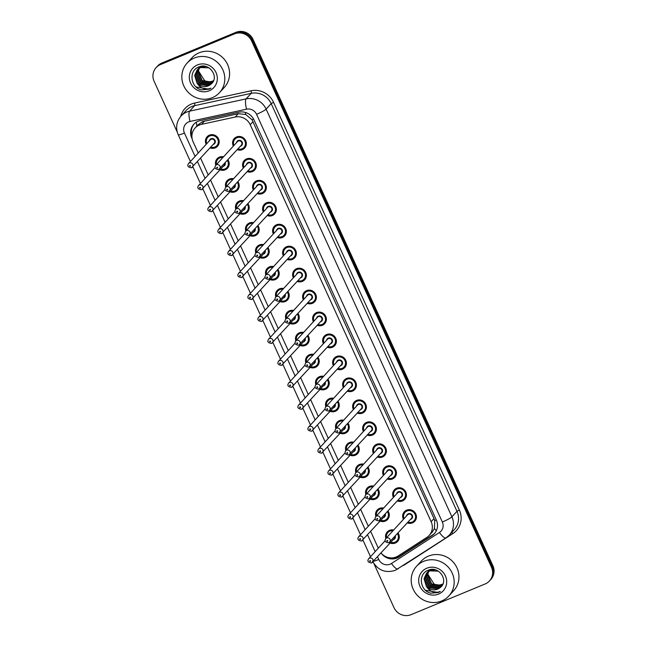 <?xml version="1.0" encoding="UTF-8"?>
<svg xmlns="http://www.w3.org/2000/svg" width="647" height="647" viewBox="0 0 647 647"><rect width="100%" height="100%" fill="white"/><g stroke="black" fill="none" stroke-linecap="round" stroke-linejoin="round"><path stroke-width="0.97" d="M243.337 168.066A7.02 6.696 42.5 0 1 254.975 161.418A7.02 6.696 42.5 0 1 247.219 171.625M253.341 190.024A7.02 6.696 42.5 0 1 264.979 183.376A7.02 6.696 42.5 0 1 257.223 193.582M263.345 211.981A7.02 6.696 42.5 0 1 274.983 205.325A7.02 6.696 42.5 0 1 267.227 215.532M273.349 233.931A7.02 6.696 42.5 0 1 284.987 227.283A7.02 6.696 42.5 0 1 277.231 237.489M283.354 255.888A7.02 6.696 42.5 0 1 294.992 249.241A7.02 6.696 42.5 0 1 287.244 259.447M293.366 277.846A7.02 6.696 42.5 0 1 304.996 271.19A7.02 6.696 42.5 0 1 297.248 281.396M303.37 299.796A7.02 6.696 42.5 0 1 315.008 293.148A7.02 6.696 42.5 0 1 307.252 303.354M313.374 321.753A7.02 6.696 42.5 0 1 325.012 315.105A7.02 6.696 42.5 0 1 317.256 325.304M323.379 343.703A7.02 6.696 42.5 0 1 335.017 337.055A7.02 6.696 42.5 0 1 327.261 347.261M333.383 365.66A7.02 6.696 42.5 0 1 345.021 359.012A7.02 6.696 42.5 0 1 337.265 369.219M343.387 387.618A7.02 6.696 42.5 0 1 355.025 380.97A7.02 6.696 42.5 0 1 347.269 391.168M353.391 409.567A7.02 6.696 42.5 0 1 365.029 402.919A7.02 6.696 42.5 0 1 357.273 413.126M363.396 431.525A7.02 6.696 42.5 0 1 375.034 424.877A7.02 6.696 42.5 0 1 367.286 435.083M373.408 453.482A7.02 6.696 42.5 0 1 385.046 446.834A7.02 6.696 42.5 0 1 377.29 457.033M383.412 475.432A7.02 6.696 42.5 0 1 395.05 468.784A7.02 6.696 42.5 0 1 387.294 478.99M393.416 497.389A7.02 6.696 42.5 0 1 405.054 490.741A7.02 6.696 42.5 0 1 397.298 500.948M403.421 519.347A7.02 6.696 42.5 0 1 415.059 512.691A7.02 6.696 42.5 0 1 407.303 522.897M233.332 146.117A7.02 6.696 42.5 0 1 244.97 139.469A7.02 6.696 42.5 0 1 237.214 149.667M215.783 165.276A7.02 6.696 42.5 0 1 223.555 156.792M227.946 159.793A7.02 6.696 42.5 0 1 220.069 169.821M225.787 187.234A7.02 6.696 42.5 0 1 233.559 178.75M237.95 181.75A7.02 6.696 42.5 0 1 230.073 191.779M235.791 209.183A7.02 6.696 42.5 0 1 243.563 200.699M247.955 203.7A7.02 6.696 42.5 0 1 240.077 213.736M245.795 231.141A7.02 6.696 42.5 0 1 253.567 222.657M257.959 225.657A7.02 6.696 42.5 0 1 250.082 235.686M255.8 253.098A7.02 6.696 42.5 0 1 263.572 244.615M267.963 247.607A7.02 6.696 42.5 0 1 260.086 257.643M265.812 275.048A7.02 6.696 42.5 0 1 273.576 266.564M277.967 269.564A7.02 6.696 42.5 0 1 270.098 279.601M275.816 297.005A7.02 6.696 42.5 0 1 283.58 288.522M287.98 291.522A7.02 6.696 42.5 0 1 280.102 301.551M285.82 318.963A7.02 6.696 42.5 0 1 293.584 310.479M297.984 313.471A7.02 6.696 42.5 0 1 290.107 323.508M295.825 340.912A7.02 6.696 42.5 0 1 303.597 332.429M307.988 335.429A7.02 6.696 42.5 0 1 300.111 345.458M305.829 362.87A7.02 6.696 42.5 0 1 313.601 354.386M317.992 357.387A7.02 6.696 42.5 0 1 310.115 367.415M315.833 384.828A7.02 6.696 42.5 0 1 323.605 376.344M327.997 379.336A7.02 6.696 42.5 0 1 320.119 389.373M325.837 406.777A7.02 6.696 42.5 0 1 333.609 398.293M338.001 401.294A7.02 6.696 42.5 0 1 330.124 411.322M335.85 428.735A7.02 6.696 42.5 0 1 343.614 420.251M348.005 423.251A7.02 6.696 42.5 0 1 340.136 433.28M345.854 450.684A7.02 6.696 42.5 0 1 353.618 442.208M358.017 445.201A7.02 6.696 42.5 0 1 350.14 455.237M355.858 472.642A7.02 6.696 42.5 0 1 363.622 464.158M368.022 467.158A7.02 6.696 42.5 0 1 360.144 477.187M365.862 494.599A7.02 6.696 42.5 0 1 373.634 486.115M378.026 489.116A7.02 6.696 42.5 0 1 370.149 499.144M375.867 516.549A7.02 6.696 42.5 0 1 383.639 508.065M388.03 511.065A7.02 6.696 42.5 0 1 380.153 521.102M385.871 538.506A7.02 6.696 42.5 0 1 393.643 530.022M398.034 533.023A7.02 6.696 42.5 0 1 390.157 543.051M206.183 144.313A7.02 6.696 42.5 0 1 217.821 137.665A7.02 6.696 42.5 0 1 210.065 147.872M381.051 553.007A13.166 12.56 -137.5 0 0 398.172 555.943L426.818 537.431A13.166 12.56 -137.5 0 0 429.163 535.449L432.188 532.149L434.404 528.534L434.727 520.641L433.991 518.611L252.023 119.735L245.714 114.503L238.29 113.686L202.414 121.701L197.99 124.847L195.087 128.017A13.166 12.56 -137.5 0 0 193.097 141.758L198.225 152.999M429.163 535.449A13.166 12.56 -137.5 0 0 431.153 521.717L250.235 124.725A13.166 12.56 -137.5 0 0 235.233 117.026L201.492 124.361A13.166 12.56 -137.5 0 0 199.373 125.017A13.166 12.56 -137.5 0 0 195.087 128.017M200.594 158.208L208.229 174.957M210.598 180.165L218.233 196.914M220.603 202.115L228.237 218.864M230.607 224.072L238.242 240.821M240.619 246.03L248.246 262.779M250.624 267.979L258.258 284.729M260.628 289.937L268.262 306.686M270.632 311.894L278.267 328.644M280.636 333.844L288.271 350.593M290.64 355.801L298.275 372.551M300.645 377.759L308.279 394.508M310.657 399.709L318.284 416.458M320.661 421.666L328.288 438.415M330.666 443.616L338.3 460.365M340.67 465.573L348.304 482.322M350.674 487.531L358.309 504.28M360.678 509.48L368.313 526.229M370.682 531.438L378.317 548.187M177.246 132.061L154.132 81.328A13.166 12.56 42.5 0 1 156.121 67.595A13.166 12.56 42.5 0 1 160.407 64.595L234.497 33.895A13.166 12.56 42.5 0 1 251.61 40.939L491.453 567.217L492.157 566.44A13.166 12.56 42.5 0 1 490.167 580.181A13.166 12.56 42.5 0 0 492.157 566.44L252.322 40.163L492.157 566.44L492.868 565.672A13.166 12.56 42.5 0 1 490.879 579.405L489.464 580.957A13.166 12.56 42.5 0 1 485.169 583.95L411.088 614.65A13.166 12.56 42.5 0 1 393.966 607.606L373.958 563.691M234.497 33.895L235.209 33.126A13.166 12.56 42.5 0 1 252.322 40.163A13.166 12.56 42.5 0 0 235.209 33.126L161.119 63.818L235.209 33.126L235.912 32.35A13.166 12.56 42.5 0 1 253.034 39.394L492.868 565.672M156.121 67.595L156.833 66.819A13.166 12.56 42.5 0 1 161.119 63.818A13.166 12.56 42.5 0 0 156.833 66.819L157.536 66.043A13.166 12.56 42.5 0 1 161.831 63.05L235.912 32.35M381.568 553.597A13.166 12.56 -137.5 0 0 399.045 556.978L431.994 535.684A13.166 12.56 -137.5 0 0 434.331 533.702A13.166 12.56 -137.5 0 0 436.321 519.97L253.996 119.889A13.166 12.56 -137.5 0 0 238.994 112.19L200.19 120.625A13.166 12.56 -137.5 0 0 198.079 121.288A13.166 12.56 -137.5 0 0 193.785 124.281A13.166 12.56 -137.5 0 0 191.795 138.021L192.143 138.773M191.916 135.708A13.166 12.56 42.5 0 1 194.149 123.909M491.453 567.217A13.166 12.56 42.5 0 1 489.464 580.957M434.679 533.314A13.166 12.56 42.5 0 1 432.697 534.907L399.757 556.202A13.166 12.56 42.5 0 1 390.125 557.851M212.353 97.665A21.941 20.93 42.5 0 1 186.134 89.876A21.941 20.93 42.5 0 1 187.145 63.034A21.941 20.93 42.5 0 1 194.294 58.036A21.941 20.93 42.5 0 1 220.514 65.832A21.941 20.93 42.5 0 1 219.503 92.667A21.941 20.93 42.5 0 1 212.353 97.665M187.145 63.034L191.933 57.809A21.941 20.93 42.5 0 1 199.082 52.811A21.941 20.93 42.5 0 1 225.302 60.608A21.941 20.93 42.5 0 1 224.291 87.442L219.503 92.667M197.901 69.172L196.09 73.871L199.988 83.034L209.474 84.555L212.491 82.525M205.835 66.528L200.748 67.256L197.157 69.9L194.682 75.408L196.995 83.018A9.915 9.462 42.5 0 0 208.294 85.841A9.915 9.462 42.5 0 0 210.841 84.256C219.98 77.656 209.442 62.128 199.147 66.843C188.269 70.28 190.42 87.644 201.435 89.868L208.924 89.229L210.946 88.154L208.852 88.817C203.813 89.609 199.866 87.677 196.995 83.018M197.747 69.31L195.806 74.179L199.705 83.342L209.191 84.862L212.758 82.201M208.965 67.854L200.465 67.563L197.157 69.9M198.564 68.647L197.214 72.642L201.112 81.805L210.598 83.326L212.928 81.934M198.394 68.768L196.939 72.949L200.829 82.112L210.315 83.633L212.839 82.08M201.864 66.22L197.877 69.148M199.276 68.17L198.338 71.413L202.236 80.576L211.723 82.096L213.308 81.263M199.09 68.283L198.063 71.72L201.953 80.883L211.44 82.404L213.219 81.441M213.623 80.576A9.915 9.462 42.5 0 1 212.726 81.004A9.915 9.462 42.5 0 1 204.654 80.673C207.355 82.007 209.992 82.169 212.572 81.174L213.567 80.697M197.303 69.747L194.965 75.101L198.864 84.264L208.35 85.784L210.841 84.256M201.298 66.285L198.281 68.671M198.427 68.517L198.031 69.003M200.36 66.471L199.001 67.919M199.551 67.288L199.155 67.773M199.025 67.943L198.669 68.461M200.473 66.447L199.405 67.442M198.872 68.081L198.508 68.59M200.158 66.714L199.794 67.231M199.688 67.417L199.373 67.975M199.996 66.851L199.632 67.361M199.519 67.539L199.195 68.089M197.432 64.935A14.307 13.652 42.5 0 1 216.041 72.585A14.307 13.652 42.5 0 1 209.216 90.774A14.307 13.652 42.5 0 1 190.606 83.123A14.307 13.652 42.5 0 1 197.432 64.935M204.654 80.673L198.419 70.838M196.146 86.973L208.957 89.197L210.946 88.154M441.715 600.958A21.941 20.93 42.5 0 1 415.495 593.17A21.941 20.93 42.5 0 1 416.506 566.327A21.941 20.93 42.5 0 1 423.656 561.329A21.941 20.93 42.5 0 1 449.883 569.125A21.941 20.93 42.5 0 1 448.864 595.96A21.941 20.93 42.5 0 1 441.715 600.958M416.506 566.327L421.294 561.103A21.941 20.93 42.5 0 1 428.443 556.105A21.941 20.93 42.5 0 1 454.663 563.901A21.941 20.93 42.5 0 1 453.652 590.735L448.864 595.96M427.271 572.466L425.451 577.164L429.349 586.328L438.836 587.848L441.852 585.818M435.196 569.821L430.109 570.541L426.519 573.193L424.052 578.701L426.357 586.311A9.915 9.462 42.5 0 0 437.655 589.134A9.915 9.462 42.5 0 0 440.203 587.549C449.341 580.949 438.803 565.421 428.516 570.136C417.638 573.574 419.79 590.937 430.797 593.162L438.286 592.523L440.316 591.447L438.213 592.11C433.183 592.903 429.228 590.97 426.357 586.311M427.109 572.603L425.176 577.472L429.066 586.635L438.553 588.155L442.127 585.495M438.326 571.147L429.826 570.848L426.519 573.193M427.926 571.94L426.583 575.935L430.473 585.098L439.96 586.619L442.297 585.228M427.756 572.061L426.3 576.242L430.19 585.406L439.685 586.926L442.208 585.373M431.234 569.514L427.238 572.441M428.637 571.463L427.707 574.706L431.598 583.869L441.092 585.389L442.669 584.556M428.451 571.576L427.424 575.013L431.323 584.176L440.809 585.697L442.58 584.734M442.985 583.869A9.915 9.462 42.5 0 1 442.087 584.298A9.915 9.462 42.5 0 1 434.016 583.966C436.717 585.3 439.353 585.462 441.933 584.467L442.936 583.99M426.664 573.04L424.327 578.394L428.225 587.557L437.712 589.077L440.203 587.549M430.667 569.578L427.651 571.964M427.788 571.811L427.392 572.296M429.721 569.764L428.363 571.212M428.912 570.581L428.516 571.066M428.395 571.236L428.039 571.754M429.834 569.74L428.775 570.735M428.233 571.374L427.869 571.883M429.519 570.007L429.163 570.525M429.05 570.711L428.735 571.269M429.365 570.144L428.993 570.654M428.88 570.832L428.557 571.382M426.802 568.228A14.307 13.652 42.5 0 1 445.403 575.879A14.307 13.652 42.5 0 1 438.577 594.067A14.307 13.652 42.5 0 1 419.976 586.417A14.307 13.652 42.5 0 1 426.802 568.228M434.016 583.966L427.78 574.132M425.508 590.266L438.318 592.49L440.316 591.447M204.549 121.021L201.492 124.361M395.123 557.997A13.166 3.817 -122.9 0 1 394.654 557.496M253.584 119.056A13.166 1.601 155.5 0 1 252.023 119.735M245.714 114.503A13.166 3.259 -102.3 0 1 245.334 112.416M436.313 519.953A13.166 1.601 155.5 0 1 434.727 520.641M196.963 125.971A13.166 3.259 -102.3 0 1 196.284 122.21M436.313 530.775A13.166 3.817 -122.9 0 1 434.404 528.534M238.29 113.686L235.233 117.026M253.074 121.628L250.235 124.725M433.991 518.611L431.153 521.717M161.831 63.05L160.407 64.595M253.034 39.394L251.61 40.939M377.557 556.816L378.762 559.469A8.775 8.371 -137.5 0 0 390.173 564.168A8.775 8.371 -137.5 0 0 391.475 563.48L439.459 532.473A8.775 8.371 -137.5 0 0 442.346 522L256.552 114.309A8.775 8.371 -137.5 0 0 246.547 109.173L190.032 121.458A8.775 8.371 -137.5 0 0 188.625 121.903A8.775 8.371 -137.5 0 0 184.435 133.056L195.087 156.428M181.063 116.039A17.55 16.749 42.5 0 1 186.781 112.044A17.55 16.749 42.5 0 1 189.603 111.163L194.65 105.647A17.55 16.749 -137.5 0 0 191.835 106.529A17.55 16.749 -137.5 0 0 186.118 110.524L181.063 116.039C176.38 121.66 175.434 127.904 178.224 134.762A8.775 1.068 -24.5 0 0 184.435 133.056M398.156 568.794A8.775 2.548 -122.9 0 1 398.01 568.915A8.775 2.548 -122.9 0 1 391.475 563.48M180.723 116.42A19.742 18.844 42.5 0 1 191.375 104.062A19.742 18.844 42.5 0 1 194.545 103.067L251.06 90.782A19.742 18.844 42.5 0 1 273.568 102.339L459.362 510.022A19.742 18.844 42.5 0 1 452.86 533.589L404.876 564.605A19.742 18.844 42.5 0 1 403.178 565.583M190.032 121.458A8.775 2.176 -102.3 0 1 189.603 111.163L246.119 98.87L251.173 93.354L194.65 105.647A2.192 0.542 77.7 0 0 194.545 103.067M246.547 109.173A8.775 2.176 -102.3 0 1 246.119 98.87A17.55 16.749 42.5 0 1 266.127 109.141L271.174 103.625A17.55 16.749 -137.5 0 0 251.173 93.354A2.192 0.542 77.7 0 0 251.06 90.782M256.552 114.309A8.775 1.068 -24.5 0 0 266.127 109.141L451.913 516.832L456.968 511.316L271.174 103.625L273.568 102.339M442.346 522A8.775 1.068 -24.5 0 0 451.913 516.832A17.55 16.749 42.5 0 1 449.261 535.142L454.315 529.626A17.55 16.749 -137.5 0 0 456.968 511.316L459.362 510.022M197.456 161.629L205.091 178.378M207.469 183.586L215.095 200.335M217.473 205.544L225.099 222.293M227.477 227.493L235.112 244.242M237.481 249.451L245.116 266.2M247.486 271.408L255.12 288.158M257.49 293.358L265.124 310.107M267.494 315.315L275.129 332.065M277.498 337.273L285.133 354.022M287.511 359.222L295.137 375.972M297.515 381.18L305.149 397.929M307.519 403.138L315.154 419.887M317.523 425.087L325.158 441.836M327.528 447.045L335.162 463.794M337.532 468.994L345.166 485.743M347.536 490.952L355.171 507.701M357.548 512.909L365.175 529.658M367.553 534.859L375.179 551.608M452.86 533.589A2.192 0.639 57.1 0 0 451.784 532.392M446.139 537.778A8.775 2.548 -122.9 0 1 445.993 537.908A8.775 2.548 -122.9 0 1 439.459 532.473M373.505 561.24A8.775 1.068 -24.5 0 0 378.762 559.469M432.697 534.907L431.994 535.684M399.757 556.202L399.045 556.978M206.579 143.885A6.583 6.284 42.5 0 1 217.562 137.811A6.583 6.284 42.5 0 1 210.461 147.435M210.679 147.192A6.146 5.863 -137.5 0 0 217.772 139.251A6.146 5.863 -137.5 0 0 209.79 135.967A6.146 5.863 -137.5 0 0 206.797 143.642M209.353 140.844A3.073 2.928 42.5 0 1 215.047 140.383A3.073 2.928 42.5 0 1 213.235 144.402M188.544 163.578C186.983 165.915 187.97 167.314 191.504 167.775L214.165 143.383A2.637 2.515 -137.5 0 0 211.14 139.234A2.637 2.515 -137.5 0 0 210.283 139.833L188.544 163.578A2.637 2.515 42.5 0 1 192.547 163.909A2.637 2.515 42.5 0 1 191.569 167.735M190.218 166.23A0.437 0.421 -137.5 0 0 190.428 165.681A0.437 0.421 -137.5 0 0 189.854 165.438A0.437 0.421 -137.5 0 0 189.652 165.996A0.437 0.421 -137.5 0 0 190.218 166.23M242.261 149.158A6.583 6.284 42.5 0 1 237.611 149.239L242.253 149.166L244.412 147.662A6.583 6.284 42.5 0 1 242.261 149.158M236.187 137.148L234.699 138.773L233.098 142.866L233.713 145.696A6.583 6.284 42.5 0 1 244.712 139.606A6.583 6.284 42.5 0 1 244.412 147.662L245.892 146.036M237.829 148.996A6.146 5.863 -137.5 0 0 244.922 141.054A6.146 5.863 -137.5 0 0 236.939 137.762A6.146 5.863 -137.5 0 0 233.947 145.438M236.503 142.647A3.073 2.928 42.5 0 1 242.196 142.178A3.073 2.928 42.5 0 1 240.385 146.206M215.694 165.373C214.133 167.71 215.119 169.118 218.654 169.579L241.323 145.187A2.637 2.515 -137.5 0 0 238.29 141.03A2.637 2.515 -137.5 0 0 237.433 141.628L215.694 165.373A2.637 2.515 42.5 0 1 219.697 165.713A2.637 2.515 42.5 0 1 218.718 169.53M217.012 167.241A0.437 0.421 -137.5 0 0 216.802 167.799A0.437 0.421 -137.5 0 0 217.368 168.034A0.437 0.421 -137.5 0 0 217.578 167.476A0.437 0.421 -137.5 0 0 217.012 167.241M216.203 164.815A6.583 6.284 42.5 0 1 223.304 157.059M227.744 160.011A6.583 6.284 42.5 0 1 220.465 169.393L225.107 169.32L228.747 166.19M220.684 169.15A6.146 5.863 -137.5 0 0 227.356 160.432M222.875 157.528A6.146 5.863 -137.5 0 0 216.462 164.54M225.213 162.777A3.073 2.928 42.5 0 1 223.239 166.36M215.039 167.524L198.548 185.527A2.637 2.515 42.5 0 1 202.551 185.867A2.637 2.515 42.5 0 1 201.573 189.684M200.222 188.188A0.437 0.421 -137.5 0 0 200.433 187.63A0.437 0.421 -137.5 0 0 199.866 187.395A0.437 0.421 -137.5 0 0 199.656 187.953A0.437 0.421 -137.5 0 0 200.222 188.188M198.548 185.527C196.987 187.865 197.974 189.272 201.508 189.733L224.177 165.341A2.637 2.515 -137.5 0 0 224.776 163.254M229.046 179.259L227.558 180.877L225.957 184.969L226.199 186.781A6.583 6.284 42.5 0 1 233.308 179.017M237.748 181.969A6.583 6.284 42.5 0 1 230.469 191.35L235.112 191.277L238.751 188.148M230.688 191.108A6.146 5.863 -137.5 0 0 237.368 182.381M232.88 179.486A6.146 5.863 -137.5 0 0 226.466 186.49M235.217 184.727A3.073 2.928 42.5 0 1 233.252 188.309M225.043 189.474L208.552 207.485A2.637 2.515 42.5 0 1 212.556 207.824A2.637 2.515 42.5 0 1 211.577 211.642M210.226 210.146A0.437 0.421 -137.5 0 0 210.437 209.588A0.437 0.421 -137.5 0 0 209.871 209.353A0.437 0.421 -137.5 0 0 209.66 209.911A0.437 0.421 -137.5 0 0 210.226 210.146M208.552 207.485C206.991 209.822 207.978 211.221 211.512 211.69L234.182 187.298A2.637 2.515 -137.5 0 0 234.78 185.212M239.05 201.209L237.562 202.834L235.969 206.927L236.204 208.738A6.583 6.284 42.5 0 1 243.321 200.966M247.752 203.926A6.583 6.284 42.5 0 1 240.474 213.3L245.116 213.235L248.763 210.097M240.7 213.057A6.146 5.863 -137.5 0 0 247.372 204.339M242.884 201.443A6.146 5.863 -137.5 0 0 236.47 208.447M245.221 206.684A3.073 2.928 42.5 0 1 243.256 210.267M235.047 211.432L218.557 229.442A2.637 2.515 42.5 0 1 222.56 229.774A2.637 2.515 42.5 0 1 221.581 233.599M220.239 232.095A0.437 0.421 -137.5 0 0 220.441 231.537A0.437 0.421 -137.5 0 0 219.875 231.302A0.437 0.421 -137.5 0 0 219.665 231.861A0.437 0.421 -137.5 0 0 220.239 232.095M218.557 229.442C216.996 231.78 217.982 233.179 221.517 233.64L244.186 209.248A2.637 2.515 -137.5 0 0 244.784 207.161M249.055 223.166L247.575 224.792L245.973 228.884L246.208 230.696A6.583 6.284 42.5 0 1 253.325 222.924M257.757 225.876A6.583 6.284 42.5 0 1 250.478 235.257L255.12 235.185L258.768 232.055M250.704 235.015A6.146 5.863 -137.5 0 0 257.377 226.296M252.888 223.393A6.146 5.863 -137.5 0 0 246.475 230.405M255.225 228.642A3.073 2.928 42.5 0 1 253.26 232.224M245.051 233.389L228.561 251.392A2.637 2.515 42.5 0 1 232.564 251.732A2.637 2.515 42.5 0 1 231.586 255.549M230.243 254.053A0.437 0.421 -137.5 0 0 230.453 253.495A0.437 0.421 -137.5 0 0 229.879 253.26A0.437 0.421 -137.5 0 0 229.669 253.818A0.437 0.421 -137.5 0 0 230.243 254.053M228.561 251.392C227 253.729 227.987 255.128 231.521 255.597L254.19 231.205A2.637 2.515 -137.5 0 0 254.789 229.119M252.265 171.115A6.583 6.284 42.5 0 1 247.615 171.196L252.257 171.123L254.417 169.611A6.583 6.284 42.5 0 1 252.265 171.115M246.192 159.105L244.703 160.723L243.102 164.815L243.717 167.654A6.583 6.284 42.5 0 1 254.716 161.564A6.583 6.284 42.5 0 1 254.417 169.611L255.897 167.994M247.833 170.954A6.146 5.863 -137.5 0 0 254.934 163.004A6.146 5.863 -137.5 0 0 246.944 159.72A6.146 5.863 -137.5 0 0 243.951 167.395M246.507 164.605A3.073 2.928 42.5 0 1 252.201 164.136A3.073 2.928 42.5 0 1 250.397 168.155M225.698 187.331C224.137 189.668 225.124 191.067 228.658 191.536L251.327 167.144A2.637 2.515 -137.5 0 0 248.302 162.987A2.637 2.515 -137.5 0 0 247.445 163.586L225.698 187.331A2.637 2.515 42.5 0 1 229.701 187.67A2.637 2.515 42.5 0 1 228.723 191.488M227.016 189.199A0.437 0.421 -137.5 0 0 226.806 189.757A0.437 0.421 -137.5 0 0 227.372 189.992A0.437 0.421 -137.5 0 0 227.582 189.434A0.437 0.421 -137.5 0 0 227.016 189.199M253.737 189.595A6.583 6.284 42.5 0 1 264.72 183.522A6.583 6.284 42.5 0 1 257.619 193.146M257.838 192.903A6.146 5.863 -137.5 0 0 264.938 184.961A6.146 5.863 -137.5 0 0 256.948 181.67A6.146 5.863 -137.5 0 0 253.956 189.353M256.519 186.554A3.073 2.928 42.5 0 1 262.205 186.093A3.073 2.928 42.5 0 1 260.401 190.113M235.702 209.288C234.141 211.626 235.128 213.025 238.662 213.486L261.331 189.094A2.637 2.515 -137.5 0 0 258.307 184.937A2.637 2.515 -137.5 0 0 257.449 185.543L235.702 209.288A2.637 2.515 42.5 0 1 239.705 209.62A2.637 2.515 42.5 0 1 238.727 213.445M237.02 211.148A0.437 0.421 -137.5 0 0 236.81 211.706A0.437 0.421 -137.5 0 0 237.384 211.941A0.437 0.421 -137.5 0 0 237.586 211.383A0.437 0.421 -137.5 0 0 237.02 211.148M263.741 211.545A6.583 6.284 42.5 0 1 274.732 205.471A6.583 6.284 42.5 0 1 267.623 215.103M267.85 214.861A6.146 5.863 -137.5 0 0 274.943 206.911A6.146 5.863 -137.5 0 0 266.952 203.627A6.146 5.863 -137.5 0 0 263.96 211.302M266.524 208.512A3.073 2.928 42.5 0 1 272.209 208.043A3.073 2.928 42.5 0 1 270.406 212.07M245.706 231.238C244.145 233.575 245.132 234.974 248.666 235.443L271.336 211.051A2.637 2.515 -137.5 0 0 268.311 206.894A2.637 2.515 -137.5 0 0 267.454 207.493L245.706 231.238A2.637 2.515 42.5 0 1 249.71 231.577A2.637 2.515 42.5 0 1 248.731 235.395M247.025 233.106A0.437 0.421 -137.5 0 0 246.814 233.664A0.437 0.421 -137.5 0 0 247.389 233.899A0.437 0.421 -137.5 0 0 247.599 233.341A0.437 0.421 -137.5 0 0 247.025 233.106M259.059 245.124L257.579 246.742L255.977 250.834L256.212 252.645A6.583 6.284 42.5 0 1 263.329 244.881M267.761 247.833A6.583 6.284 42.5 0 1 260.482 257.215M260.709 256.972A6.146 5.863 -137.5 0 0 267.381 248.246M262.892 245.35A6.146 5.863 -137.5 0 0 256.479 252.354M265.23 250.591A3.073 2.928 42.5 0 1 263.264 254.174M255.055 255.339L238.565 273.349A2.637 2.515 42.5 0 1 242.568 273.689A2.637 2.515 42.5 0 1 241.59 277.506M240.247 276.01A0.437 0.421 -137.5 0 0 240.458 275.452A0.437 0.421 -137.5 0 0 239.883 275.218A0.437 0.421 -137.5 0 0 239.673 275.776A0.437 0.421 -137.5 0 0 240.247 276.01M238.565 273.349C237.012 275.687 237.999 277.086 241.525 277.547L264.194 253.163A2.637 2.515 -137.5 0 0 264.793 251.068M266.232 274.587A6.583 6.284 42.5 0 1 273.333 266.831M277.765 269.791A6.583 6.284 42.5 0 1 270.486 279.164L275.129 279.1L278.776 275.962M270.713 278.922A6.146 5.863 -137.5 0 0 277.385 270.203M272.905 267.308A6.146 5.863 -137.5 0 0 266.483 274.312M275.242 272.549A3.073 2.928 42.5 0 1 273.269 276.132M265.068 277.296L248.569 295.307A2.637 2.515 42.5 0 1 252.573 295.639A2.637 2.515 42.5 0 1 251.594 299.464M250.252 297.96A0.437 0.421 -137.5 0 0 250.462 297.402A0.437 0.421 -137.5 0 0 249.888 297.167A0.437 0.421 -137.5 0 0 249.677 297.725A0.437 0.421 -137.5 0 0 250.252 297.96M248.569 295.307C247.017 297.644 248.003 299.043 251.537 299.504L274.199 275.112A2.637 2.515 -137.5 0 0 274.797 273.026M276.237 296.544A6.583 6.284 42.5 0 1 283.337 288.788M287.769 291.74A6.583 6.284 42.5 0 1 280.499 301.122M280.717 300.879A6.146 5.863 -137.5 0 0 287.389 292.161M282.909 289.258A6.146 5.863 -137.5 0 0 276.487 296.269M285.246 294.506A3.073 2.928 42.5 0 1 283.273 298.089M275.072 299.254L258.574 317.256A2.637 2.515 42.5 0 1 262.585 317.596A2.637 2.515 42.5 0 1 261.598 321.413M260.256 319.917A0.437 0.421 -137.5 0 0 260.466 319.359A0.437 0.421 -137.5 0 0 259.892 319.125A0.437 0.421 -137.5 0 0 259.69 319.683A0.437 0.421 -137.5 0 0 260.256 319.917M258.574 317.256C257.021 319.594 258.007 320.993 261.542 321.462L284.203 297.07A2.637 2.515 -137.5 0 0 284.809 294.983M273.746 233.502A6.583 6.284 42.5 0 1 284.737 227.429A6.583 6.284 42.5 0 1 277.628 237.061M277.854 236.818A6.146 5.863 -137.5 0 0 284.947 228.868A6.146 5.863 -137.5 0 0 276.956 225.585A6.146 5.863 -137.5 0 0 273.972 233.26M276.528 230.469A3.073 2.928 42.5 0 1 282.213 230A3.073 2.928 42.5 0 1 280.41 234.02M255.711 253.195C254.158 255.533 255.144 256.932 258.671 257.401L281.34 233.009A2.637 2.515 -137.5 0 0 278.315 228.852A2.637 2.515 -137.5 0 0 277.458 229.45L255.711 253.195A2.637 2.515 42.5 0 1 259.714 253.535A2.637 2.515 42.5 0 1 258.735 257.352M257.029 255.064A0.437 0.421 -137.5 0 0 256.819 255.622A0.437 0.421 -137.5 0 0 257.393 255.856A0.437 0.421 -137.5 0 0 257.603 255.298A0.437 0.421 -137.5 0 0 257.029 255.064M283.75 255.452A6.583 6.284 42.5 0 1 294.741 249.386A6.583 6.284 42.5 0 1 287.632 259.01M287.858 258.768A6.146 5.863 -137.5 0 0 294.951 250.826A6.146 5.863 -137.5 0 0 286.961 247.534A6.146 5.863 -137.5 0 0 283.976 255.217M286.532 252.419A3.073 2.928 42.5 0 1 292.226 251.958A3.073 2.928 42.5 0 1 290.414 255.977M265.715 275.153C264.162 277.49 265.149 278.889 268.683 279.35L291.344 254.958A2.637 2.515 -137.5 0 0 288.319 250.801A2.637 2.515 -137.5 0 0 287.462 251.408L265.715 275.153A2.637 2.515 42.5 0 1 269.718 275.485A2.637 2.515 42.5 0 1 268.74 279.31M267.033 277.013A0.437 0.421 -137.5 0 0 266.823 277.571A0.437 0.421 -137.5 0 0 267.397 277.806A0.437 0.421 -137.5 0 0 267.607 277.248A0.437 0.421 -137.5 0 0 267.033 277.013M293.754 277.409A6.583 6.284 42.5 0 1 304.745 271.336A6.583 6.284 42.5 0 1 297.644 280.968M297.863 280.725A6.146 5.863 -137.5 0 0 304.955 272.775A6.146 5.863 -137.5 0 0 296.973 269.492A6.146 5.863 -137.5 0 0 293.981 277.167M296.536 274.377A3.073 2.928 42.5 0 1 302.23 273.907A3.073 2.928 42.5 0 1 300.418 277.935M275.719 297.102C274.166 299.44 275.153 300.839 278.687 301.308L301.348 276.916A2.637 2.515 -137.5 0 0 298.324 272.759A2.637 2.515 -137.5 0 0 297.466 273.358L275.719 297.102A2.637 2.515 42.5 0 1 279.73 297.442A2.637 2.515 42.5 0 1 278.744 301.259M277.037 298.971A0.437 0.421 -137.5 0 0 276.827 299.529A0.437 0.421 -137.5 0 0 277.401 299.763A0.437 0.421 -137.5 0 0 277.612 299.205A0.437 0.421 -137.5 0 0 277.037 298.971M286.241 318.502A6.583 6.284 42.5 0 1 293.342 310.746M297.782 313.698A6.583 6.284 42.5 0 1 290.503 323.071M290.721 322.829A6.146 5.863 -137.5 0 0 297.394 314.11M292.913 311.215A6.146 5.863 -137.5 0 0 286.5 318.219M295.25 316.456A3.073 2.928 42.5 0 1 293.277 320.039M285.076 321.203L268.586 339.214A2.637 2.515 42.5 0 1 272.589 339.546A2.637 2.515 42.5 0 1 271.611 343.371M270.26 341.875A0.437 0.421 -137.5 0 0 270.47 341.317A0.437 0.421 -137.5 0 0 269.904 341.082A0.437 0.421 -137.5 0 0 269.694 341.64A0.437 0.421 -137.5 0 0 270.26 341.875M268.586 339.214C267.025 341.551 268.012 342.95 271.546 343.411L294.207 319.02A2.637 2.515 -137.5 0 0 294.814 316.933M296.245 340.451A6.583 6.284 42.5 0 1 303.346 332.695M307.786 335.647A6.583 6.284 42.5 0 1 305.158 344.948M300.726 344.786A6.146 5.863 -137.5 0 0 307.406 336.068M302.917 333.173A6.146 5.863 -137.5 0 0 296.504 340.176M305.255 338.413A3.073 2.928 42.5 0 1 303.281 341.996M295.081 343.161L278.59 361.172A2.637 2.515 42.5 0 1 282.593 361.503A2.637 2.515 42.5 0 1 281.615 365.32M280.264 363.824A0.437 0.421 -137.5 0 0 280.474 363.266A0.437 0.421 -137.5 0 0 279.908 363.032A0.437 0.421 -137.5 0 0 279.698 363.59A0.437 0.421 -137.5 0 0 280.264 363.824M278.59 361.172C277.029 363.509 278.016 364.908 281.55 365.369L304.219 340.977A2.637 2.515 -137.5 0 0 304.818 338.891M308.789 341.826L305.149 344.956A6.583 6.284 42.5 0 1 300.507 345.029M309.088 354.896L307.6 356.513L306.007 360.614L306.241 362.417A6.583 6.284 42.5 0 1 313.35 354.653M317.79 357.605A6.583 6.284 42.5 0 1 315.17 366.906M310.73 366.744A6.146 5.863 -137.5 0 0 317.41 358.026M312.922 355.122A6.146 5.863 -137.5 0 0 306.508 362.134M315.259 360.371A3.073 2.928 42.5 0 1 313.294 363.946M305.085 365.11L288.594 383.121A2.637 2.515 42.5 0 1 292.598 383.461A2.637 2.515 42.5 0 1 291.619 387.278M290.268 385.782A0.437 0.421 -137.5 0 0 290.479 385.224A0.437 0.421 -137.5 0 0 289.913 384.989A0.437 0.421 -137.5 0 0 289.702 385.547A0.437 0.421 -137.5 0 0 290.268 385.782M288.594 383.121C287.033 385.458 288.02 386.857 291.554 387.327L314.224 362.935A2.637 2.515 -137.5 0 0 314.822 360.848M315.138 366.914A6.583 6.284 42.5 0 1 310.511 366.986M319.092 376.845L317.612 378.471L316.011 382.563L316.246 384.375A6.583 6.284 42.5 0 1 323.363 376.611M327.794 379.563A6.583 6.284 42.5 0 1 325.174 388.863M320.742 388.693A6.146 5.863 -137.5 0 0 327.414 379.975M322.926 377.08A6.146 5.863 -137.5 0 0 316.512 384.083M325.263 382.32A3.073 2.928 42.5 0 1 323.298 385.903M315.089 387.068L298.599 405.079A2.637 2.515 42.5 0 1 302.602 405.41A2.637 2.515 42.5 0 1 301.623 409.236M300.281 407.739A0.437 0.421 -137.5 0 0 300.483 407.181A0.437 0.421 -137.5 0 0 299.917 406.947A0.437 0.421 -137.5 0 0 299.707 407.505A0.437 0.421 -137.5 0 0 300.281 407.739M298.599 405.079C297.038 407.416 298.024 408.815 301.559 409.276L324.228 384.884A2.637 2.515 -137.5 0 0 324.826 382.798M328.805 385.741L325.158 388.871A6.583 6.284 42.5 0 1 320.516 388.936M329.097 398.803L327.617 400.428L326.015 404.521L326.25 406.332A6.583 6.284 42.5 0 1 333.367 398.56M337.799 401.512A6.583 6.284 42.5 0 1 335.178 410.813M330.746 410.651A6.146 5.863 -137.5 0 0 337.419 401.933M332.93 399.037A6.146 5.863 -137.5 0 0 326.517 406.041M335.267 404.278A3.073 2.928 42.5 0 1 333.302 407.861M325.093 409.025L308.603 427.036A2.637 2.515 42.5 0 1 312.606 427.368A2.637 2.515 42.5 0 1 311.628 431.185M310.285 429.689A0.437 0.421 -137.5 0 0 310.495 429.131A0.437 0.421 -137.5 0 0 309.921 428.896A0.437 0.421 -137.5 0 0 309.711 429.454A0.437 0.421 -137.5 0 0 310.285 429.689M308.603 427.036C307.042 429.365 308.037 430.773 311.563 431.234L334.232 406.842A2.637 2.515 -137.5 0 0 334.831 404.755M335.146 410.829A6.583 6.284 42.5 0 1 330.52 410.894M312.299 302.845A6.583 6.284 42.5 0 1 307.648 302.917L312.291 302.853L314.442 301.34A6.583 6.284 42.5 0 1 312.299 302.845M306.225 290.835L304.737 292.452L303.136 296.544L303.75 299.375A6.583 6.284 42.5 0 1 314.749 293.293A6.583 6.284 42.5 0 1 314.442 301.34L315.93 299.723M307.867 302.675A6.146 5.863 -137.5 0 0 314.96 294.733A6.146 5.863 -137.5 0 0 306.977 291.449A6.146 5.863 -137.5 0 0 303.985 299.124M306.541 296.334A3.073 2.928 42.5 0 1 312.234 295.865A3.073 2.928 42.5 0 1 310.423 299.885M285.731 319.06C284.17 321.397 285.157 322.796 288.691 323.257L311.353 298.865A2.637 2.515 -137.5 0 0 308.328 294.717A2.637 2.515 -137.5 0 0 307.471 295.315L285.731 319.06A2.637 2.515 42.5 0 1 289.735 319.392A2.637 2.515 42.5 0 1 288.756 323.217M287.05 320.928A0.437 0.421 -137.5 0 0 286.839 321.486A0.437 0.421 -137.5 0 0 287.405 321.721A0.437 0.421 -137.5 0 0 287.616 321.163A0.437 0.421 -137.5 0 0 287.05 320.928M322.303 324.794A6.583 6.284 42.5 0 1 317.653 324.875L322.295 324.81L324.454 323.298A6.583 6.284 42.5 0 1 322.303 324.794M316.229 312.784L314.741 314.41L313.14 318.502L313.755 321.333A6.583 6.284 42.5 0 1 324.754 315.243A6.583 6.284 42.5 0 1 324.454 323.298L325.934 321.672M317.871 324.632A6.146 5.863 -137.5 0 0 324.964 316.69A6.146 5.863 -137.5 0 0 316.981 313.399A6.146 5.863 -137.5 0 0 313.989 321.074M316.545 318.284A3.073 2.928 42.5 0 1 322.238 317.823A3.073 2.928 42.5 0 1 320.427 321.842M295.736 341.018C294.175 343.355 295.161 344.754 298.696 345.215L321.365 320.823A2.637 2.515 -137.5 0 0 318.34 316.666A2.637 2.515 -137.5 0 0 317.475 317.265L295.736 341.018A2.637 2.515 42.5 0 1 299.739 341.349A2.637 2.515 42.5 0 1 298.76 345.166M297.054 342.878A0.437 0.421 -137.5 0 0 296.844 343.436A0.437 0.421 -137.5 0 0 297.41 343.67A0.437 0.421 -137.5 0 0 297.62 343.112A0.437 0.421 -137.5 0 0 297.054 342.878M332.283 346.76A6.583 6.284 42.5 0 1 327.657 346.832M323.775 343.274A6.583 6.284 42.5 0 1 334.758 337.2A6.583 6.284 42.5 0 1 332.315 346.752L335.939 343.63M327.875 346.59A6.146 5.863 -137.5 0 0 334.976 338.64A6.146 5.863 -137.5 0 0 326.986 335.356A6.146 5.863 -137.5 0 0 323.993 343.031M326.549 340.241A3.073 2.928 42.5 0 1 332.243 339.772A3.073 2.928 42.5 0 1 330.439 343.792M305.74 362.967C304.179 365.304 305.166 366.703 308.7 367.173L331.369 342.781A2.637 2.515 -137.5 0 0 328.344 338.624A2.637 2.515 -137.5 0 0 327.487 339.222L305.74 362.967A2.637 2.515 42.5 0 1 309.743 363.307A2.637 2.515 42.5 0 1 308.765 367.124M307.058 364.835A0.437 0.421 -137.5 0 0 306.848 365.393A0.437 0.421 -137.5 0 0 307.414 365.628A0.437 0.421 -137.5 0 0 307.624 365.07A0.437 0.421 -137.5 0 0 307.058 364.835M342.287 368.717A6.583 6.284 42.5 0 1 337.661 368.782L342.303 368.717L344.463 367.205A6.583 6.284 42.5 0 1 342.32 368.709M336.238 356.691L334.758 358.317L333.156 362.409L333.763 365.24A6.583 6.284 42.5 0 1 344.762 359.158A6.583 6.284 42.5 0 1 344.463 367.205L345.951 365.587M337.888 368.539A6.146 5.863 -137.5 0 0 344.98 360.597A6.146 5.863 -137.5 0 0 336.99 357.314A6.146 5.863 -137.5 0 0 333.998 364.989M336.561 362.191A3.073 2.928 42.5 0 1 342.247 361.73A3.073 2.928 42.5 0 1 340.443 365.749M315.744 384.925C314.183 387.262 315.17 388.661 318.704 389.122L341.373 364.73A2.637 2.515 -137.5 0 0 338.349 360.581A2.637 2.515 -137.5 0 0 337.491 361.18L315.744 384.925A2.637 2.515 42.5 0 1 319.747 385.256A2.637 2.515 42.5 0 1 318.769 389.082M317.062 386.793A0.437 0.421 -137.5 0 0 316.852 387.351A0.437 0.421 -137.5 0 0 317.426 387.585A0.437 0.421 -137.5 0 0 317.628 387.027A0.437 0.421 -137.5 0 0 317.062 386.793M347.657 390.756L352.308 390.667A6.583 6.284 42.5 0 1 347.665 390.739M343.783 387.181A6.583 6.284 42.5 0 1 354.774 381.107A6.583 6.284 42.5 0 1 352.324 390.659M347.892 390.497A6.146 5.863 -137.5 0 0 354.985 382.555A6.146 5.863 -137.5 0 0 346.994 379.263A6.146 5.863 -137.5 0 0 344.01 386.938M346.566 384.148A3.073 2.928 42.5 0 1 352.251 383.679A3.073 2.928 42.5 0 1 350.448 387.707M325.748 406.882C324.187 409.211 325.182 410.619 328.708 411.08L351.378 386.688A2.637 2.515 -137.5 0 0 348.353 382.531A2.637 2.515 -137.5 0 0 347.496 383.129L325.748 406.882A2.637 2.515 42.5 0 1 329.752 407.214A2.637 2.515 42.5 0 1 328.773 411.031M327.067 408.742A0.437 0.421 -137.5 0 0 326.856 409.3A0.437 0.421 -137.5 0 0 327.431 409.535A0.437 0.421 -137.5 0 0 327.641 408.977A0.437 0.421 -137.5 0 0 327.067 408.742M336.27 428.274A6.583 6.284 42.5 0 1 343.371 420.518M347.803 423.47A6.583 6.284 42.5 0 1 345.183 432.77L348.814 429.648M340.751 432.608A6.146 5.863 -137.5 0 0 347.423 423.89M342.942 420.987A6.146 5.863 -137.5 0 0 336.521 427.999M345.28 426.236A3.073 2.928 42.5 0 1 343.306 429.81M335.097 430.975L318.607 448.986A2.637 2.515 42.5 0 1 322.61 449.325A2.637 2.515 42.5 0 1 321.632 453.143M320.289 451.646A0.437 0.421 -137.5 0 0 320.5 451.088A0.437 0.421 -137.5 0 0 319.925 450.854A0.437 0.421 -137.5 0 0 319.715 451.412A0.437 0.421 -137.5 0 0 320.289 451.646M318.607 448.986C317.054 451.323 318.041 452.722 321.567 453.191L344.236 428.799A2.637 2.515 -137.5 0 0 344.835 426.713M345.15 432.778A6.583 6.284 42.5 0 1 340.524 432.851L345.166 432.778M349.113 442.71L347.625 444.335L346.024 448.428L346.258 450.239A6.583 6.284 42.5 0 1 353.375 442.475M357.807 445.427A6.583 6.284 42.5 0 1 355.187 454.728M350.755 454.558A6.146 5.863 -137.5 0 0 357.427 445.84M352.947 442.944A6.146 5.863 -137.5 0 0 346.525 449.948M355.284 448.185A3.073 2.928 42.5 0 1 353.311 451.768M345.11 452.932L328.611 470.943A2.637 2.515 42.5 0 1 332.623 471.275A2.637 2.515 42.5 0 1 331.636 475.1M330.293 473.596A0.437 0.421 -137.5 0 0 330.504 473.046A0.437 0.421 -137.5 0 0 329.93 472.803A0.437 0.421 -137.5 0 0 329.719 473.361A0.437 0.421 -137.5 0 0 330.293 473.596M328.611 470.943C327.058 473.281 328.045 474.68 331.579 475.141L354.241 450.749A2.637 2.515 -137.5 0 0 354.847 448.662M358.818 451.606L355.179 454.736A6.583 6.284 42.5 0 1 350.537 454.801M356.279 472.181A6.583 6.284 42.5 0 1 363.379 464.425M367.82 467.377A6.583 6.284 42.5 0 1 365.191 476.677L368.822 473.555M360.759 476.516A6.146 5.863 -137.5 0 0 367.431 467.797M362.951 464.894A6.146 5.863 -137.5 0 0 356.529 471.906M365.288 470.143A3.073 2.928 42.5 0 1 363.315 473.725M355.114 474.89L338.624 492.893A2.637 2.515 42.5 0 1 342.627 493.232A2.637 2.515 42.5 0 1 341.648 497.05M340.298 495.553A0.437 0.421 -137.5 0 0 340.508 494.995A0.437 0.421 -137.5 0 0 339.934 494.761A0.437 0.421 -137.5 0 0 339.732 495.319A0.437 0.421 -137.5 0 0 340.298 495.553M338.624 492.893C337.063 495.23 338.049 496.637 341.584 497.098L364.245 472.706A2.637 2.515 -137.5 0 0 364.851 470.62M365.167 476.693A6.583 6.284 42.5 0 1 360.541 476.758L365.183 476.685M369.122 486.625L367.633 488.242L366.032 492.335L366.275 494.146A6.583 6.284 42.5 0 1 373.384 486.382M377.824 489.334A6.583 6.284 42.5 0 1 370.545 498.716L375.187 498.643L378.827 495.513M370.763 498.473A6.146 5.863 -137.5 0 0 377.436 489.747M372.955 486.851A6.146 5.863 -137.5 0 0 366.542 493.855M375.292 492.092A3.073 2.928 42.5 0 1 373.319 495.675M365.118 496.839L348.628 514.85A2.637 2.515 42.5 0 1 352.631 515.19A2.637 2.515 42.5 0 1 351.653 519.007M350.302 517.511A0.437 0.421 -137.5 0 0 350.512 516.953A0.437 0.421 -137.5 0 0 349.946 516.718A0.437 0.421 -137.5 0 0 349.736 517.276A0.437 0.421 -137.5 0 0 350.302 517.511M348.628 514.85C347.067 517.188 348.054 518.587 351.588 519.056L374.257 494.664A2.637 2.515 -137.5 0 0 374.856 492.577M379.126 508.574L377.638 510.2L376.036 514.292L376.279 516.104A6.583 6.284 42.5 0 1 383.388 508.332M387.828 511.292A6.583 6.284 42.5 0 1 385.2 520.592L388.831 517.463M380.768 520.423A6.146 5.863 -137.5 0 0 387.448 511.704M382.959 508.809A6.146 5.863 -137.5 0 0 376.546 515.813M385.297 514.05A3.073 2.928 42.5 0 1 383.331 517.632M375.123 518.797L358.632 536.808A2.637 2.515 42.5 0 1 362.635 537.139A2.637 2.515 42.5 0 1 361.657 540.965M360.306 539.461A0.437 0.421 -137.5 0 0 360.516 538.902A0.437 0.421 -137.5 0 0 359.95 538.668A0.437 0.421 -137.5 0 0 359.74 539.226A0.437 0.421 -137.5 0 0 360.306 539.461M358.632 536.808C357.071 539.145 358.058 540.544 361.592 541.005L384.261 516.613A2.637 2.515 -137.5 0 0 384.86 514.527M385.175 520.6A6.583 6.284 42.5 0 1 380.549 520.665M389.13 530.532L387.642 532.158L386.049 536.25L386.283 538.061A6.583 6.284 42.5 0 1 393.4 530.289M397.832 533.241A6.583 6.284 42.5 0 1 390.553 542.623L395.196 542.55L398.843 539.42M390.78 542.38A6.146 5.863 -137.5 0 0 397.452 533.662M392.964 530.758A6.146 5.863 -137.5 0 0 386.55 537.77M395.301 536.007A3.073 2.928 42.5 0 1 393.336 539.59M385.127 540.755L368.636 558.757A2.637 2.515 42.5 0 1 372.64 559.097A2.637 2.515 42.5 0 1 371.661 562.914M370.319 561.418A0.437 0.421 -137.5 0 0 370.521 560.86A0.437 0.421 -137.5 0 0 369.955 560.625A0.437 0.421 -137.5 0 0 369.744 561.184A0.437 0.421 -137.5 0 0 370.319 561.418M368.636 558.757C367.075 561.095 368.062 562.494 371.596 562.963L394.266 538.571A2.637 2.515 -137.5 0 0 394.864 536.484M362.296 412.624A6.583 6.284 42.5 0 1 357.67 412.697L362.312 412.624L364.471 411.12A6.583 6.284 42.5 0 1 362.328 412.616M356.254 400.606L354.766 402.224L353.165 406.324L353.78 409.155A6.583 6.284 42.5 0 1 364.779 403.065A6.583 6.284 42.5 0 1 364.471 411.12L365.959 409.494M357.896 412.454A6.146 5.863 -137.5 0 0 364.989 404.504A6.146 5.863 -137.5 0 0 356.998 401.221A6.146 5.863 -137.5 0 0 354.014 408.896M356.57 406.106A3.073 2.928 42.5 0 1 362.255 405.637A3.073 2.928 42.5 0 1 360.452 409.656M335.753 428.832C334.2 431.169 335.186 432.568 338.713 433.037L361.382 408.645A2.637 2.515 -137.5 0 0 358.357 404.488A2.637 2.515 -137.5 0 0 357.5 405.087L335.753 428.832A2.637 2.515 42.5 0 1 339.756 429.171A2.637 2.515 42.5 0 1 338.777 432.989M337.071 430.7A0.437 0.421 -137.5 0 0 336.861 431.258A0.437 0.421 -137.5 0 0 337.435 431.492A0.437 0.421 -137.5 0 0 337.645 430.934A0.437 0.421 -137.5 0 0 337.071 430.7M372.308 434.582A6.583 6.284 42.5 0 1 367.674 434.647L372.316 434.582L374.476 433.069A6.583 6.284 42.5 0 1 372.332 434.574M366.259 422.556L364.771 424.181L363.169 428.274L363.784 431.104A6.583 6.284 42.5 0 1 374.783 425.022A6.583 6.284 42.5 0 1 374.476 433.069L375.964 431.452M367.9 434.404A6.146 5.863 -137.5 0 0 374.993 426.462A6.146 5.863 -137.5 0 0 367.011 423.178A6.146 5.863 -137.5 0 0 364.018 430.853M366.574 428.055A3.073 2.928 42.5 0 1 372.268 427.594A3.073 2.928 42.5 0 1 370.456 431.614M345.757 450.789C344.204 453.126 345.191 454.526 348.725 454.987L371.386 430.595A2.637 2.515 -137.5 0 0 368.361 426.446A2.637 2.515 -137.5 0 0 367.504 427.044L345.757 450.789A2.637 2.515 42.5 0 1 349.768 451.121A2.637 2.515 42.5 0 1 348.782 454.946M347.075 452.657A0.437 0.421 -137.5 0 0 346.865 453.207A0.437 0.421 -137.5 0 0 347.439 453.45A0.437 0.421 -137.5 0 0 347.649 452.892A0.437 0.421 -137.5 0 0 347.075 452.657M382.312 456.539A6.583 6.284 42.5 0 1 377.686 456.604L382.328 456.531L384.48 455.027A6.583 6.284 42.5 0 1 382.337 456.523M376.263 444.513L374.775 446.139L373.173 450.231L373.788 453.062A6.583 6.284 42.5 0 1 384.787 446.972A6.583 6.284 42.5 0 1 384.48 455.027L385.968 453.401M377.905 456.361A6.146 5.863 -137.5 0 0 384.997 448.42A6.146 5.863 -137.5 0 0 377.015 445.128A6.146 5.863 -137.5 0 0 374.023 452.803M376.578 450.013A3.073 2.928 42.5 0 1 382.272 449.544A3.073 2.928 42.5 0 1 380.46 453.571M355.761 472.739C354.208 475.076 355.195 476.483 358.729 476.944L381.39 452.552A2.637 2.515 -137.5 0 0 378.366 448.395A2.637 2.515 -137.5 0 0 377.508 448.994L355.761 472.739A2.637 2.515 42.5 0 1 359.772 473.078A2.637 2.515 42.5 0 1 358.794 476.896M357.079 474.607A0.437 0.421 -137.5 0 0 356.877 475.165A0.437 0.421 -137.5 0 0 357.443 475.399A0.437 0.421 -137.5 0 0 357.654 474.841A0.437 0.421 -137.5 0 0 357.079 474.607M392.317 478.489A6.583 6.284 42.5 0 1 387.69 478.562L392.333 478.489L394.492 476.976A6.583 6.284 42.5 0 1 392.341 478.481M386.267 466.471L384.779 468.088L383.178 472.181L383.792 475.019A6.583 6.284 42.5 0 1 394.791 468.929A6.583 6.284 42.5 0 1 394.492 476.976L395.972 475.359M387.909 478.319A6.146 5.863 -137.5 0 0 395.002 470.369A6.146 5.863 -137.5 0 0 387.019 467.085A6.146 5.863 -137.5 0 0 384.027 474.761M386.582 471.97A3.073 2.928 42.5 0 1 392.276 471.501A3.073 2.928 42.5 0 1 390.464 475.521M365.773 494.696C364.212 497.033 365.199 498.433 368.733 498.902L391.403 474.51A2.637 2.515 -137.5 0 0 388.37 470.353A2.637 2.515 -137.5 0 0 387.513 470.951L365.773 494.696A2.637 2.515 42.5 0 1 369.777 495.036A2.637 2.515 42.5 0 1 368.798 498.853M367.092 496.564A0.437 0.421 -137.5 0 0 366.881 497.122A0.437 0.421 -137.5 0 0 367.447 497.357A0.437 0.421 -137.5 0 0 367.658 496.799A0.437 0.421 -137.5 0 0 367.092 496.564M402.321 500.446A6.583 6.284 42.5 0 1 397.695 500.511M393.813 496.961A6.583 6.284 42.5 0 1 404.796 490.887A6.583 6.284 42.5 0 1 402.345 500.438L405.976 497.308M397.913 500.268A6.146 5.863 -137.5 0 0 405.014 492.327A6.146 5.863 -137.5 0 0 397.023 489.035A6.146 5.863 -137.5 0 0 394.031 496.718M396.587 493.92A3.073 2.928 42.5 0 1 402.28 493.459A3.073 2.928 42.5 0 1 400.477 497.478M375.778 516.654C374.217 518.991 375.203 520.39 378.738 520.851L401.407 496.459A2.637 2.515 -137.5 0 0 398.382 492.302A2.637 2.515 -137.5 0 0 397.525 492.909L375.778 516.654A2.637 2.515 42.5 0 1 379.781 516.985A2.637 2.515 42.5 0 1 378.802 520.811M377.096 518.514A0.437 0.421 -137.5 0 0 376.886 519.072A0.437 0.421 -137.5 0 0 377.452 519.306A0.437 0.421 -137.5 0 0 377.662 518.748A0.437 0.421 -137.5 0 0 377.096 518.514M407.683 522.485L412.341 522.396A6.583 6.284 42.5 0 1 407.699 522.469M403.817 518.91A6.583 6.284 42.5 0 1 414.8 512.836A6.583 6.284 42.5 0 1 412.357 522.388M407.917 522.226A6.146 5.863 -137.5 0 0 415.018 514.276A6.146 5.863 -137.5 0 0 407.028 510.993A6.146 5.863 -137.5 0 0 404.035 518.668M406.599 515.877A3.073 2.928 42.5 0 1 412.285 515.408A3.073 2.928 42.5 0 1 410.481 519.436M385.782 538.603C384.221 540.941 385.208 542.34 388.742 542.809L411.411 518.417A2.637 2.515 -137.5 0 0 408.386 514.26A2.637 2.515 -137.5 0 0 407.529 514.858L385.782 538.603A2.637 2.515 42.5 0 1 389.785 538.943A2.637 2.515 42.5 0 1 388.807 542.76M387.1 540.471A0.437 0.421 -137.5 0 0 386.89 541.029A0.437 0.421 -137.5 0 0 387.464 541.264A0.437 0.421 -137.5 0 0 387.666 540.706A0.437 0.421 -137.5 0 0 387.1 540.471M372.551 561.175C377.759 570.306 385.345 573.363 395.309 570.339L445.993 537.908L449.261 535.142M178.224 134.762L190.42 161.524M192.79 166.732L200.424 183.481M202.794 188.681L210.429 205.431M212.806 210.639L220.433 227.388M222.811 232.597L230.445 249.346M232.815 254.546L240.449 271.295M242.819 276.504L250.454 293.253M252.823 298.453L260.458 315.202M262.828 320.411L270.462 337.16M272.832 342.368L280.466 359.117M282.844 364.318L290.471 381.067M292.848 386.275L300.475 403.024M302.853 408.233L310.487 424.982M312.857 430.182L320.491 446.931M322.861 452.14L330.496 468.889M332.865 474.097L340.5 490.847M342.87 496.047L350.504 512.796M352.874 518.004L360.508 534.754M362.886 539.962L370.513 556.711M218.743 144.241L215.103 147.37L210.445 147.451M206.563 143.893L205.948 141.062L207.55 136.97L209.038 135.344M216.195 164.831L215.952 163.02L217.554 158.927L219.042 157.302M256.196 181.055L254.708 182.68L253.114 186.773L253.721 189.603M257.603 193.162L262.261 193.081L265.901 189.951M266.2 203.012L264.72 204.638L263.119 208.73L263.725 211.561M267.615 215.119L272.266 215.03L275.913 211.901M268.772 254.012L265.124 257.142L260.474 257.223M266.216 274.603L265.982 272.791L267.583 268.699L269.071 267.074M288.78 297.919L285.141 301.049L280.483 301.13M276.22 296.561L275.986 294.749L277.587 290.649L279.075 289.031M276.204 224.97L274.724 226.587L273.123 230.68L273.738 233.518M277.62 237.069L282.27 236.988L285.917 233.858M286.217 246.919L284.729 248.545L283.127 252.637L283.742 255.468M287.624 259.026L292.274 258.946L295.922 255.808M296.221 268.877L294.733 270.503L293.131 274.595L293.746 277.426M297.628 280.976L302.286 280.895L305.926 277.765M298.785 319.877L295.145 323.007L290.487 323.088M286.233 318.51L285.99 316.698L287.591 312.606L289.08 310.989M296.237 340.468L295.994 338.656L297.596 334.564L299.084 332.938M300.491 345.045L305.149 344.956M318.793 363.784L315.154 366.914L310.495 366.995M320.508 388.952L325.158 388.871M338.81 407.691L335.162 410.821L330.512 410.91M326.234 334.742L324.745 336.359L323.144 340.459L323.759 343.29M327.641 346.841L332.299 346.76M346.242 378.649L344.762 380.274L343.161 384.367L343.775 387.197M352.308 390.667L355.955 387.537M336.254 428.282L336.019 426.478L337.621 422.378L339.109 420.76M350.52 454.817L355.179 454.736M356.271 472.197L356.028 470.385L357.629 466.293L359.117 464.667M380.533 520.681L385.191 520.6M396.271 488.42L394.783 490.046L393.182 494.138L393.797 496.969M397.679 500.527L402.337 500.446M406.276 510.378L404.787 512.003L403.194 516.096L403.801 518.926M412.341 522.396L415.981 519.266"/></g></svg>
